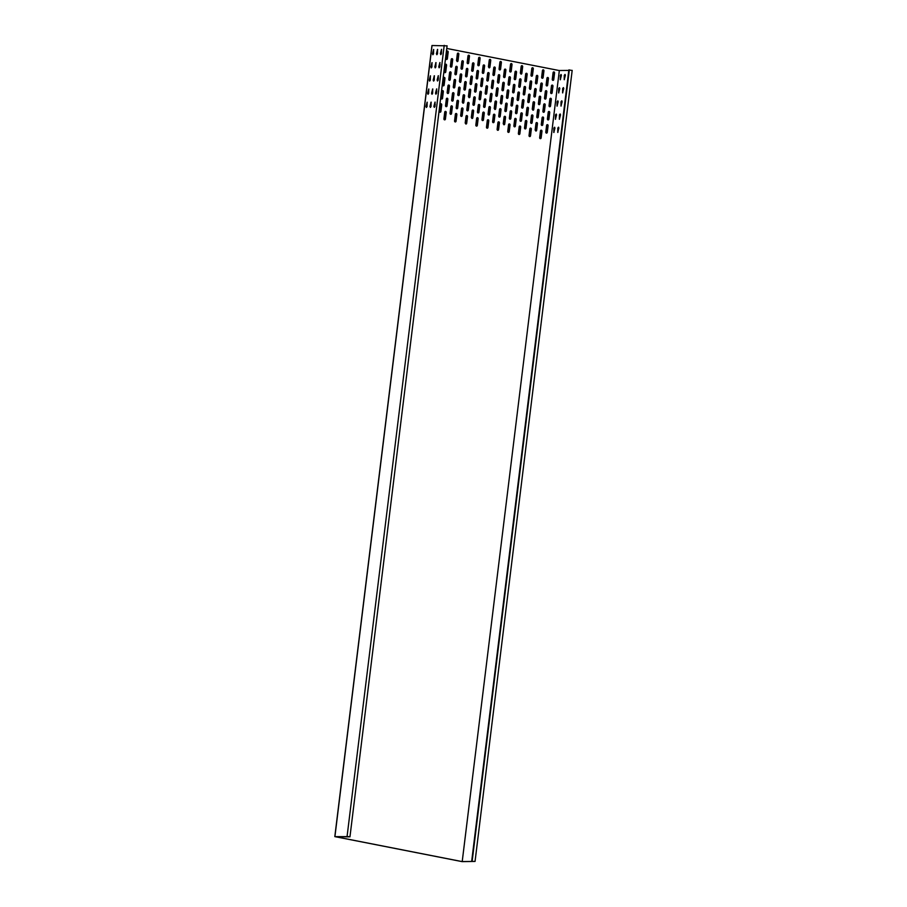 <?xml version="1.0" encoding="UTF-8"?>
<svg xmlns="http://www.w3.org/2000/svg" width="907" height="907" viewBox="0 0 907 907"><rect width="100%" height="100%" fill="white"/><g stroke="black" fill="none" stroke-linecap="round" stroke-linejoin="round"><path stroke-width="1.36" d="M444.555 119.849A0.93 0.748 89.2 0 0 445.416 119.066L446.221 112.479A0.93 0.748 89.2 0 0 444.736 112.185L443.92 118.772A0.93 0.748 89.2 0 0 444.555 119.849M444.6 119.849A0.93 0.748 89.2 0 0 445.258 119.066L446.063 112.479A0.93 0.748 89.2 0 0 445.382 111.402M446.176 106.663A0.93 0.748 89.2 0 0 447.026 105.881L447.843 99.294A0.93 0.748 89.2 0 0 446.346 98.999L445.541 105.586A0.93 0.748 89.2 0 0 446.176 106.663M446.221 106.663A0.93 0.748 89.2 0 0 446.879 105.881L447.684 99.294A0.93 0.748 89.2 0 0 447.004 98.217M447.797 93.478A0.93 0.748 89.2 0 0 448.648 92.695L449.464 86.108A0.93 0.748 89.2 0 0 447.967 85.814L447.162 92.401A0.93 0.748 89.2 0 0 447.797 93.478M447.843 93.478A0.93 0.748 89.2 0 0 448.489 92.695L449.305 86.108A0.93 0.748 89.2 0 0 448.625 85.031M449.407 80.292A0.93 0.748 89.2 0 0 450.269 79.51L451.074 72.923A0.93 0.748 89.2 0 0 449.589 72.628L448.784 79.226A0.93 0.748 89.2 0 0 449.407 80.292M449.464 80.304A0.93 0.748 89.2 0 0 450.11 79.521L450.915 72.923A0.93 0.748 89.2 0 0 450.246 71.846M451.028 67.107A0.93 0.748 89.2 0 0 451.89 66.336L452.695 59.737A0.93 0.748 89.2 0 0 451.21 59.443L450.394 66.041A0.93 0.748 89.2 0 0 451.028 67.107M451.074 67.118A0.93 0.748 89.2 0 0 451.731 66.336L452.536 59.737A0.93 0.748 89.2 0 0 451.856 58.66M455.189 121.935A0.93 0.748 89.2 0 0 456.051 121.153L456.856 114.565A0.93 0.748 89.2 0 0 455.371 114.271L454.566 120.869A0.93 0.748 89.2 0 0 455.189 121.935M455.235 121.946A0.93 0.748 89.2 0 0 455.892 121.164L456.697 114.565A0.93 0.748 89.2 0 0 456.028 113.488M456.811 108.749A0.93 0.748 89.2 0 0 457.672 107.967L458.477 101.38A0.93 0.748 89.2 0 0 456.992 101.085L456.176 107.684A0.93 0.748 89.2 0 0 456.811 108.749M456.856 108.761A0.93 0.748 89.2 0 0 457.513 107.978L458.318 101.38A0.93 0.748 89.2 0 0 457.638 100.303M458.432 95.564A0.93 0.748 89.2 0 0 459.293 94.793L460.098 88.194A0.93 0.748 89.2 0 0 458.613 87.9L457.797 94.498A0.93 0.748 89.2 0 0 458.432 95.564M458.477 95.575A0.93 0.748 89.2 0 0 459.135 94.793L459.94 88.194A0.93 0.748 89.2 0 0 459.259 87.117M460.053 82.378A0.93 0.748 89.2 0 0 460.903 81.607L461.72 75.009A0.93 0.748 89.2 0 0 460.223 74.714L459.418 81.313A0.93 0.748 89.2 0 0 460.745 81.607L461.561 75.009A0.93 0.748 89.2 0 0 460.881 73.943M461.663 69.193A0.93 0.748 89.2 0 0 462.525 68.422L463.33 61.823A0.93 0.748 89.2 0 0 461.844 61.54L461.039 68.127A0.93 0.748 89.2 0 0 461.663 69.193M461.72 69.204A0.93 0.748 89.2 0 0 462.366 68.422L463.182 61.835A0.93 0.748 89.2 0 0 462.502 60.758M465.835 124.021A0.93 0.748 89.2 0 0 466.686 123.25L467.502 116.652A0.93 0.748 89.2 0 0 466.005 116.357L465.2 122.955A0.93 0.748 89.2 0 0 466.527 123.25L467.343 116.652A0.93 0.748 89.2 0 0 466.663 115.574M467.445 110.835A0.93 0.748 89.2 0 0 468.307 110.064L469.112 103.466A0.93 0.748 89.2 0 0 467.627 103.183L466.822 109.77A0.93 0.748 89.2 0 0 467.445 110.835M467.502 110.847A0.93 0.748 89.2 0 0 468.148 110.064L468.964 103.477A0.93 0.748 89.2 0 0 468.284 102.4M469.066 97.65A0.93 0.748 89.2 0 0 469.928 96.879L470.733 90.281A0.93 0.748 89.2 0 0 469.248 89.997L468.431 96.584A0.93 0.748 89.2 0 0 469.769 96.879L470.574 90.292A0.93 0.748 89.2 0 0 469.894 89.215M470.688 84.476A0.93 0.748 89.2 0 0 471.549 83.693L472.354 77.106A0.93 0.748 89.2 0 0 470.869 76.812L470.053 83.399A0.93 0.748 89.2 0 0 470.688 84.476M470.733 84.476A0.93 0.748 89.2 0 0 471.391 83.693L472.196 77.106A0.93 0.748 89.2 0 0 471.515 76.029M472.309 71.29A0.93 0.748 89.2 0 0 473.159 70.508L473.976 63.921A0.93 0.748 89.2 0 0 472.479 63.626L471.674 70.213A0.93 0.748 89.2 0 0 472.309 71.29M472.354 71.29A0.93 0.748 89.2 0 0 473 70.508L473.817 63.921A0.93 0.748 89.2 0 0 473.137 62.844M476.47 126.107A0.93 0.748 89.2 0 0 477.331 125.336L478.136 118.749A0.93 0.748 89.2 0 0 476.651 118.454L475.835 125.041A0.93 0.748 89.2 0 0 476.47 126.107M476.515 126.118A0.93 0.748 89.2 0 0 477.173 125.336L477.978 118.749A0.93 0.748 89.2 0 0 477.297 117.672M478.091 112.933A0.93 0.748 89.2 0 0 478.941 112.151L479.758 105.563A0.93 0.748 89.2 0 0 478.261 105.269L477.456 111.856A0.93 0.748 89.2 0 0 478.091 112.933M478.136 112.933A0.93 0.748 89.2 0 0 478.783 112.151L479.599 105.563A0.93 0.748 89.2 0 0 478.919 104.486M479.701 99.747A0.93 0.748 89.2 0 0 480.563 98.965L481.379 92.378A0.93 0.748 89.2 0 0 479.882 92.083L479.077 98.67A0.93 0.748 89.2 0 0 479.701 99.747M479.758 99.747A0.93 0.748 89.2 0 0 480.404 98.965L481.22 92.378A0.93 0.748 89.2 0 0 480.54 91.301M481.322 86.562A0.93 0.748 89.2 0 0 482.184 85.78L482.989 79.192A0.93 0.748 89.2 0 0 481.504 78.898L480.699 85.485A0.93 0.748 89.2 0 0 481.322 86.562M481.368 86.562A0.93 0.748 89.2 0 0 482.025 85.78L482.83 79.192A0.93 0.748 89.2 0 0 482.161 78.115M482.943 73.376A0.93 0.748 89.2 0 0 483.805 72.594L484.61 66.007A0.93 0.748 89.2 0 0 483.125 65.712L482.309 72.311A0.93 0.748 89.2 0 0 482.943 73.376M482.989 73.388A0.93 0.748 89.2 0 0 483.646 72.605L484.451 66.007A0.93 0.748 89.2 0 0 483.771 64.93M487.104 128.204A0.93 0.748 89.2 0 0 487.966 127.422L488.771 120.835A0.93 0.748 89.2 0 0 487.286 120.54L486.481 127.127A0.93 0.748 89.2 0 0 487.104 128.204M487.15 128.204A0.93 0.748 89.2 0 0 487.807 127.422L488.612 120.835A0.93 0.748 89.2 0 0 487.932 119.758M488.726 115.019A0.93 0.748 89.2 0 0 489.587 114.237L490.392 107.65A0.93 0.748 89.2 0 0 488.907 107.355L488.091 113.953A0.93 0.748 89.2 0 0 488.726 115.019M488.771 115.03A0.93 0.748 89.2 0 0 489.429 114.248L490.233 107.65A0.93 0.748 89.2 0 0 489.553 106.573M490.347 101.833A0.93 0.748 89.2 0 0 491.197 101.051L492.013 94.464A0.93 0.748 89.2 0 0 490.517 94.169L489.712 100.768A0.93 0.748 89.2 0 0 490.347 101.833M490.392 101.845A0.93 0.748 89.2 0 0 491.05 101.062L491.855 94.464A0.93 0.748 89.2 0 0 491.175 93.387M491.968 88.648A0.93 0.748 89.2 0 0 492.818 87.877L493.635 81.279A0.93 0.748 89.2 0 0 492.138 80.984L491.333 87.582A0.93 0.748 89.2 0 0 492.66 87.877L493.476 81.279A0.93 0.748 89.2 0 0 492.796 80.201M493.578 75.462A0.93 0.748 89.2 0 0 494.44 74.691L495.245 68.093A0.93 0.748 89.2 0 0 493.759 67.798L492.955 74.397A0.93 0.748 89.2 0 0 493.578 75.462M493.635 75.474A0.93 0.748 89.2 0 0 494.281 74.691L495.086 68.093A0.93 0.748 89.2 0 0 494.417 67.027M497.75 130.291A0.93 0.748 89.2 0 0 498.601 129.52L499.417 122.921A0.93 0.748 89.2 0 0 497.92 122.626L497.115 129.225A0.93 0.748 89.2 0 0 497.75 130.291M497.796 130.302A0.93 0.748 89.2 0 0 498.442 129.52L499.258 122.921A0.93 0.748 89.2 0 0 498.578 121.844M499.36 117.105A0.93 0.748 89.2 0 0 500.222 116.334L501.027 109.736A0.93 0.748 89.2 0 0 499.542 109.441L498.737 116.039A0.93 0.748 89.2 0 0 499.36 117.105M499.417 117.116A0.93 0.748 89.2 0 0 500.063 116.334L500.868 109.736A0.93 0.748 89.2 0 0 500.199 108.659M500.981 103.92A0.93 0.748 89.2 0 0 501.843 103.149L502.648 96.55A0.93 0.748 89.2 0 0 501.163 96.267L500.347 102.854A0.93 0.748 89.2 0 0 501.684 103.149L502.489 96.561A0.93 0.748 89.2 0 0 501.809 95.484M502.603 90.734A0.93 0.748 89.2 0 0 503.464 89.963L504.269 83.365A0.93 0.748 89.2 0 0 502.784 83.081L501.968 89.668A0.93 0.748 89.2 0 0 502.603 90.734M502.648 90.745A0.93 0.748 89.2 0 0 503.306 89.963L504.111 83.376A0.93 0.748 89.2 0 0 503.43 82.299M504.224 77.56A0.93 0.748 89.2 0 0 505.074 76.778L505.891 70.19A0.93 0.748 89.2 0 0 504.394 69.896L503.589 76.483A0.93 0.748 89.2 0 0 504.224 77.56M504.269 77.56A0.93 0.748 89.2 0 0 504.916 76.778L505.732 70.19A0.93 0.748 89.2 0 0 505.052 69.113M508.385 132.377A0.93 0.748 89.2 0 0 509.246 131.606L510.051 125.007A0.93 0.748 89.2 0 0 508.566 124.724L507.75 131.311A0.93 0.748 89.2 0 0 508.385 132.377M508.43 132.388A0.93 0.748 89.2 0 0 509.088 131.606L509.893 125.019A0.93 0.748 89.2 0 0 509.212 123.942M510.006 119.191A0.93 0.748 89.2 0 0 510.856 118.42L511.673 111.833A0.93 0.748 89.2 0 0 510.176 111.538L509.371 118.125A0.93 0.748 89.2 0 0 510.006 119.191M510.051 119.202A0.93 0.748 89.2 0 0 510.698 118.42L511.514 111.833A0.93 0.748 89.2 0 0 510.834 110.756M511.616 106.017A0.93 0.748 89.2 0 0 512.478 105.235L513.283 98.648A0.93 0.748 89.2 0 0 511.797 98.353L510.992 104.94A0.93 0.748 89.2 0 0 511.616 106.017M511.673 106.017A0.93 0.748 89.2 0 0 512.319 105.235L513.135 98.648A0.93 0.748 89.2 0 0 512.455 97.571M513.237 92.831A0.93 0.748 89.2 0 0 514.099 92.049L514.904 85.462A0.93 0.748 89.2 0 0 513.419 85.167L512.614 91.754A0.93 0.748 89.2 0 0 513.237 92.831M513.283 92.831A0.93 0.748 89.2 0 0 513.94 92.049L514.745 85.462A0.93 0.748 89.2 0 0 514.065 84.385M514.859 79.646A0.93 0.748 89.2 0 0 515.72 78.864L516.525 72.277A0.93 0.748 89.2 0 0 515.04 71.982L514.224 78.58A0.93 0.748 89.2 0 0 514.859 79.646M514.904 79.646A0.93 0.748 89.2 0 0 515.561 78.875L516.366 72.277A0.93 0.748 89.2 0 0 515.686 71.2M519.019 134.474A0.93 0.748 89.2 0 0 519.881 133.692L520.686 127.105A0.93 0.748 89.2 0 0 519.201 126.81L518.385 133.397A0.93 0.748 89.2 0 0 519.019 134.474M519.065 134.474A0.93 0.748 89.2 0 0 519.722 133.692L520.527 127.105A0.93 0.748 89.2 0 0 519.847 126.028M520.641 121.289A0.93 0.748 89.2 0 0 521.502 120.506L522.307 113.919A0.93 0.748 89.2 0 0 520.822 113.624L520.006 120.212A0.93 0.748 89.2 0 0 520.641 121.289M520.686 121.289A0.93 0.748 89.2 0 0 521.344 120.506L522.149 113.919A0.93 0.748 89.2 0 0 521.468 112.842M522.262 108.103A0.93 0.748 89.2 0 0 523.112 107.321L523.929 100.734A0.93 0.748 89.2 0 0 522.432 100.439L521.627 107.037A0.93 0.748 89.2 0 0 522.262 108.103M522.307 108.114A0.93 0.748 89.2 0 0 522.954 107.332L523.77 100.734A0.93 0.748 89.2 0 0 523.09 99.657M523.883 94.918A0.93 0.748 89.2 0 0 524.734 94.135L525.55 87.548A0.93 0.748 89.2 0 0 524.053 87.253L523.248 93.852A0.93 0.748 89.2 0 0 523.883 94.918M523.929 94.929A0.93 0.748 89.2 0 0 524.575 94.147L525.391 87.548A0.93 0.748 89.2 0 0 524.711 86.471M525.493 81.732A0.93 0.748 89.2 0 0 526.355 80.961L527.16 74.363A0.93 0.748 89.2 0 0 525.675 74.068L524.87 80.666A0.93 0.748 89.2 0 0 525.493 81.732M525.538 81.743A0.93 0.748 89.2 0 0 526.196 80.961L527.001 74.363A0.93 0.748 89.2 0 0 526.332 73.286M529.654 136.56A0.93 0.748 89.2 0 0 530.516 135.778L531.332 129.191A0.93 0.748 89.2 0 0 529.835 128.896L529.03 135.494A0.93 0.748 89.2 0 0 529.654 136.56M529.711 136.572A0.93 0.748 89.2 0 0 530.357 135.789L531.173 129.191A0.93 0.748 89.2 0 0 530.493 128.114M531.275 123.375A0.93 0.748 89.2 0 0 532.137 122.604L532.942 116.005A0.93 0.748 89.2 0 0 531.457 115.711L530.652 122.309A0.93 0.748 89.2 0 0 531.275 123.375M531.321 123.386A0.93 0.748 89.2 0 0 531.978 122.604L532.783 116.005A0.93 0.748 89.2 0 0 532.114 114.928M532.897 110.189A0.93 0.748 89.2 0 0 533.758 109.418L534.563 102.82A0.93 0.748 89.2 0 0 533.078 102.525L532.262 109.123A0.93 0.748 89.2 0 0 533.599 109.418L534.404 102.82A0.93 0.748 89.2 0 0 533.724 101.743M534.518 97.004A0.93 0.748 89.2 0 0 535.368 96.233L536.184 89.634A0.93 0.748 89.2 0 0 534.699 89.351L533.883 95.938A0.93 0.748 89.2 0 0 534.518 97.004M534.563 97.015A0.93 0.748 89.2 0 0 535.221 96.233L536.026 89.646A0.93 0.748 89.2 0 0 535.345 88.569M536.139 83.818A0.93 0.748 89.2 0 0 536.989 83.047L537.806 76.449A0.93 0.748 89.2 0 0 536.309 76.165L535.504 82.752A0.93 0.748 89.2 0 0 536.139 83.818M536.184 83.829A0.93 0.748 89.2 0 0 536.831 83.047L537.647 76.46A0.93 0.748 89.2 0 0 536.967 75.383M540.3 138.646A0.93 0.748 89.2 0 0 541.15 137.875L541.967 131.277A0.93 0.748 89.2 0 0 540.47 130.982L539.665 137.581A0.93 0.748 89.2 0 0 540.3 138.646M540.345 138.658A0.93 0.748 89.2 0 0 541.003 137.875L541.808 131.277A0.93 0.748 89.2 0 0 541.128 130.211M541.921 125.461A0.93 0.748 89.2 0 0 542.771 124.69L543.588 118.091A0.93 0.748 89.2 0 0 542.091 117.808L541.286 124.395A0.93 0.748 89.2 0 0 541.921 125.461M541.967 125.472A0.93 0.748 89.2 0 0 542.613 124.69L543.429 118.103A0.93 0.748 89.2 0 0 542.749 117.026M543.531 112.275A0.93 0.748 89.2 0 0 544.393 111.504L545.198 104.917A0.93 0.748 89.2 0 0 543.712 104.622L542.908 111.21A0.93 0.748 89.2 0 0 543.531 112.275M543.588 112.287A0.93 0.748 89.2 0 0 544.234 111.504L545.039 104.917A0.93 0.748 89.2 0 0 544.37 103.84M545.152 99.101A0.93 0.748 89.2 0 0 546.014 98.319L546.819 91.732A0.93 0.748 89.2 0 0 545.334 91.437L544.517 98.024A0.93 0.748 89.2 0 0 545.152 99.101M545.198 99.101A0.93 0.748 89.2 0 0 545.855 98.319L546.66 91.732A0.93 0.748 89.2 0 0 545.98 90.655M546.774 85.916A0.93 0.748 89.2 0 0 547.635 85.133L548.44 78.546A0.93 0.748 89.2 0 0 546.955 78.251L546.139 84.839A0.93 0.748 89.2 0 0 546.774 85.916M546.819 85.916A0.93 0.748 89.2 0 0 547.477 85.133L548.282 78.546A0.93 0.748 89.2 0 0 547.601 77.469M546.422 133.102A0.93 0.748 89.2 0 0 547.284 132.32L548.089 125.733A0.93 0.748 89.2 0 0 546.604 125.438L545.799 132.037A0.93 0.748 89.2 0 0 546.422 133.102M546.479 133.114A0.93 0.748 89.2 0 0 547.125 132.331L547.93 125.733A0.93 0.748 89.2 0 0 547.261 124.656M548.043 119.917A0.93 0.748 89.2 0 0 548.905 119.146L549.71 112.547A0.93 0.748 89.2 0 0 548.225 112.253L547.409 118.851A0.93 0.748 89.2 0 0 548.043 119.917M548.089 119.928A0.93 0.748 89.2 0 0 548.746 119.146L549.551 112.547A0.93 0.748 89.2 0 0 548.871 111.47M549.665 106.731A0.93 0.748 89.2 0 0 550.526 105.96L551.331 99.362A0.93 0.748 89.2 0 0 549.846 99.067L549.03 105.666A0.93 0.748 89.2 0 0 549.665 106.731M549.71 106.743A0.93 0.748 89.2 0 0 550.368 105.96L551.173 99.362A0.93 0.748 89.2 0 0 550.492 98.285M551.286 93.546A0.93 0.748 89.2 0 0 552.136 92.775L552.953 86.176A0.93 0.748 89.2 0 0 551.456 85.893L550.651 92.48A0.93 0.748 89.2 0 0 551.286 93.546M551.331 93.557A0.93 0.748 89.2 0 0 551.978 92.775L552.794 86.188A0.93 0.748 89.2 0 0 552.114 85.111M552.896 80.36A0.93 0.748 89.2 0 0 553.758 79.589L554.574 72.991A0.93 0.748 89.2 0 0 553.077 72.707L552.272 79.294A0.93 0.748 89.2 0 0 552.896 80.36M552.953 80.372A0.93 0.748 89.2 0 0 553.599 79.589L554.415 73.002A0.93 0.748 89.2 0 0 553.735 71.925M535.788 131.016A0.93 0.748 89.2 0 0 536.649 130.234L537.454 123.647A0.93 0.748 89.2 0 0 535.969 123.352L535.153 129.939A0.93 0.748 89.2 0 0 536.49 130.234L537.295 123.647A0.93 0.748 89.2 0 0 536.615 122.57M537.409 117.831A0.93 0.748 89.2 0 0 538.259 117.048L539.075 110.461A0.93 0.748 89.2 0 0 537.59 110.166L536.774 116.754A0.93 0.748 89.2 0 0 537.409 117.831M537.454 117.831A0.93 0.748 89.2 0 0 538.112 117.048L538.917 110.461A0.93 0.748 89.2 0 0 538.236 109.384M539.03 104.645A0.93 0.748 89.2 0 0 539.88 103.863L540.697 97.276A0.93 0.748 89.2 0 0 539.2 96.981L538.395 103.579A0.93 0.748 89.2 0 0 539.03 104.645M539.075 104.656A0.93 0.748 89.2 0 0 539.722 103.874L540.538 97.276A0.93 0.748 89.2 0 0 539.858 96.199M540.64 91.46A0.93 0.748 89.2 0 0 541.502 90.677L542.307 84.09A0.93 0.748 89.2 0 0 540.821 83.795L540.016 90.394A0.93 0.748 89.2 0 0 540.64 91.46M540.697 91.471A0.93 0.748 89.2 0 0 541.343 90.689L542.148 84.09A0.93 0.748 89.2 0 0 541.479 83.013M542.261 78.274A0.93 0.748 89.2 0 0 543.123 77.503L543.928 70.905A0.93 0.748 89.2 0 0 542.443 70.61L541.626 77.208A0.93 0.748 89.2 0 0 542.261 78.274M542.307 78.285A0.93 0.748 89.2 0 0 542.964 77.503L543.769 70.905A0.93 0.748 89.2 0 0 543.089 69.828M525.153 128.919A0.93 0.748 89.2 0 0 526.003 128.148L526.82 121.549A0.93 0.748 89.2 0 0 525.323 121.266L524.518 127.853A0.93 0.748 89.2 0 0 525.153 128.919M525.198 128.93A0.93 0.748 89.2 0 0 525.845 128.148L526.661 121.561A0.93 0.748 89.2 0 0 525.981 120.484M526.763 115.733A0.93 0.748 89.2 0 0 527.625 114.962L528.441 108.375A0.93 0.748 89.2 0 0 526.944 108.08L526.139 114.667A0.93 0.748 89.2 0 0 526.763 115.733M526.82 115.745A0.93 0.748 89.2 0 0 527.466 114.962L528.282 108.375A0.93 0.748 89.2 0 0 527.602 107.298M528.384 102.559A0.93 0.748 89.2 0 0 529.246 101.777L530.051 95.19A0.93 0.748 89.2 0 0 528.566 94.895L527.761 101.482A0.93 0.748 89.2 0 0 528.384 102.559M528.43 102.559A0.93 0.748 89.2 0 0 529.087 101.777L529.892 95.19A0.93 0.748 89.2 0 0 529.223 94.113M530.005 89.374A0.93 0.748 89.2 0 0 530.867 88.591L531.672 82.004A0.93 0.748 89.2 0 0 530.187 81.709L529.371 88.296A0.93 0.748 89.2 0 0 530.708 88.591L531.513 82.004A0.93 0.748 89.2 0 0 530.833 80.927M531.627 76.188A0.93 0.748 89.2 0 0 532.488 75.406L533.293 68.819A0.93 0.748 89.2 0 0 531.808 68.524L530.992 75.122A0.93 0.748 89.2 0 0 531.627 76.188M531.672 76.188A0.93 0.748 89.2 0 0 532.33 75.417L533.135 68.819A0.93 0.748 89.2 0 0 532.454 67.742M514.507 126.833A0.93 0.748 89.2 0 0 515.369 126.062L516.174 119.463A0.93 0.748 89.2 0 0 514.688 119.168L513.884 125.767A0.93 0.748 89.2 0 0 514.507 126.833M514.564 126.844A0.93 0.748 89.2 0 0 515.21 126.062L516.026 119.463A0.93 0.748 89.2 0 0 515.346 118.386M516.128 113.647A0.93 0.748 89.2 0 0 516.99 112.876L517.795 106.278A0.93 0.748 89.2 0 0 516.31 105.983L515.493 112.581A0.93 0.748 89.2 0 0 516.128 113.647M516.174 113.658A0.93 0.748 89.2 0 0 516.831 112.876L517.636 106.278A0.93 0.748 89.2 0 0 516.956 105.201M517.75 100.462A0.93 0.748 89.2 0 0 518.611 99.691L519.416 93.092A0.93 0.748 89.2 0 0 517.931 92.809L517.115 99.396A0.93 0.748 89.2 0 0 517.75 100.462M517.795 100.473A0.93 0.748 89.2 0 0 518.453 99.691L519.258 93.104A0.93 0.748 89.2 0 0 518.577 92.026M519.371 87.276A0.93 0.748 89.2 0 0 520.221 86.505L521.037 79.907A0.93 0.748 89.2 0 0 519.541 79.623L518.736 86.21A0.93 0.748 89.2 0 0 519.371 87.276M519.416 87.287A0.93 0.748 89.2 0 0 520.062 86.505L520.879 79.918A0.93 0.748 89.2 0 0 520.199 78.841M520.992 74.102A0.93 0.748 89.2 0 0 521.842 73.32L522.659 66.733A0.93 0.748 89.2 0 0 521.162 66.438L520.357 73.025A0.93 0.748 89.2 0 0 521.684 73.32L522.5 66.733A0.93 0.748 89.2 0 0 521.82 65.655M503.873 124.747A0.93 0.748 89.2 0 0 504.734 123.964L505.539 117.377A0.93 0.748 89.2 0 0 504.054 117.082L503.238 123.669A0.93 0.748 89.2 0 0 504.575 123.964L505.38 117.377A0.93 0.748 89.2 0 0 504.7 116.3M505.494 111.561A0.93 0.748 89.2 0 0 506.355 110.779L507.16 104.192A0.93 0.748 89.2 0 0 505.675 103.897L504.859 110.495A0.93 0.748 89.2 0 0 505.494 111.561M505.539 111.572A0.93 0.748 89.2 0 0 506.197 110.79L507.002 104.192A0.93 0.748 89.2 0 0 506.321 103.115M507.115 98.375A0.93 0.748 89.2 0 0 507.965 97.593L508.782 91.006A0.93 0.748 89.2 0 0 507.285 90.711L506.48 97.31A0.93 0.748 89.2 0 0 507.115 98.375M507.16 98.387A0.93 0.748 89.2 0 0 507.807 97.605L508.623 91.006A0.93 0.748 89.2 0 0 507.943 89.929M508.725 85.19A0.93 0.748 89.2 0 0 509.587 84.419L510.403 77.821A0.93 0.748 89.2 0 0 508.906 77.526L508.101 84.124A0.93 0.748 89.2 0 0 508.725 85.19M508.782 85.201A0.93 0.748 89.2 0 0 509.428 84.419L510.244 77.821A0.93 0.748 89.2 0 0 509.564 76.744M510.346 72.004A0.93 0.748 89.2 0 0 511.208 71.234L512.013 64.635A0.93 0.748 89.2 0 0 510.528 64.34L509.723 70.939A0.93 0.748 89.2 0 0 510.346 72.004M510.392 72.016A0.93 0.748 89.2 0 0 511.049 71.234L511.854 64.635A0.93 0.748 89.2 0 0 511.174 63.569M493.238 122.649A0.93 0.748 89.2 0 0 494.088 121.878L494.905 115.291A0.93 0.748 89.2 0 0 493.408 114.996L492.603 121.583A0.93 0.748 89.2 0 0 493.238 122.649M493.283 122.66A0.93 0.748 89.2 0 0 493.941 121.878L494.746 115.291A0.93 0.748 89.2 0 0 494.066 114.214M494.859 109.475A0.93 0.748 89.2 0 0 495.71 108.693L496.526 102.106A0.93 0.748 89.2 0 0 495.029 101.811L494.224 108.398A0.93 0.748 89.2 0 0 495.551 108.693L496.367 102.106A0.93 0.748 89.2 0 0 495.687 101.028M496.469 96.289A0.93 0.748 89.2 0 0 497.331 95.507L498.136 88.92A0.93 0.748 89.2 0 0 496.651 88.625L495.846 95.212A0.93 0.748 89.2 0 0 496.469 96.289M496.526 96.289A0.93 0.748 89.2 0 0 497.172 95.507L497.977 88.92A0.93 0.748 89.2 0 0 497.308 87.843M498.09 83.104A0.93 0.748 89.2 0 0 498.952 82.322L499.757 75.734A0.93 0.748 89.2 0 0 498.272 75.44L497.455 82.027A0.93 0.748 89.2 0 0 498.793 82.322L499.598 75.734A0.93 0.748 89.2 0 0 498.918 74.657M499.712 69.918A0.93 0.748 89.2 0 0 500.573 69.136L501.378 62.549A0.93 0.748 89.2 0 0 499.893 62.254L499.077 68.853A0.93 0.748 89.2 0 0 499.712 69.918M499.757 69.93A0.93 0.748 89.2 0 0 500.415 69.147L501.22 62.549A0.93 0.748 89.2 0 0 500.539 61.472M482.592 120.563A0.93 0.748 89.2 0 0 483.454 119.792L484.27 113.194A0.93 0.748 89.2 0 0 482.773 112.899L481.968 119.497A0.93 0.748 89.2 0 0 482.592 120.563M482.649 120.574A0.93 0.748 89.2 0 0 483.295 119.792L484.111 113.194A0.93 0.748 89.2 0 0 483.431 112.117M484.213 107.377A0.93 0.748 89.2 0 0 485.075 106.607L485.88 100.008A0.93 0.748 89.2 0 0 484.395 99.725L483.59 106.312A0.93 0.748 89.2 0 0 484.213 107.377M484.259 107.389A0.93 0.748 89.2 0 0 484.916 106.607L485.721 100.019A0.93 0.748 89.2 0 0 485.052 98.942M485.835 94.192A0.93 0.748 89.2 0 0 486.696 93.421L487.501 86.823A0.93 0.748 89.2 0 0 486.016 86.539L485.2 93.126A0.93 0.748 89.2 0 0 485.835 94.192M485.88 94.203A0.93 0.748 89.2 0 0 486.537 93.421L487.342 86.834A0.93 0.748 89.2 0 0 486.662 85.757M487.456 81.018A0.93 0.748 89.2 0 0 488.306 80.235L489.122 73.648A0.93 0.748 89.2 0 0 487.637 73.354L486.821 79.941A0.93 0.748 89.2 0 0 487.456 81.018M487.501 81.018A0.93 0.748 89.2 0 0 488.159 80.235L488.964 73.648A0.93 0.748 89.2 0 0 488.283 72.571M489.077 67.832A0.93 0.748 89.2 0 0 489.927 67.05L490.744 60.463A0.93 0.748 89.2 0 0 489.247 60.168L488.442 66.755A0.93 0.748 89.2 0 0 489.769 67.05L490.585 60.463A0.93 0.748 89.2 0 0 489.905 59.386M471.957 118.477A0.93 0.748 89.2 0 0 472.819 117.695L473.624 111.108A0.93 0.748 89.2 0 0 472.139 110.813L471.323 117.411A0.93 0.748 89.2 0 0 472.66 117.706L473.465 111.108A0.93 0.748 89.2 0 0 472.785 110.03M473.579 105.291A0.93 0.748 89.2 0 0 474.44 104.509L475.245 97.922A0.93 0.748 89.2 0 0 473.76 97.627L472.944 104.226A0.93 0.748 89.2 0 0 473.579 105.291M473.624 105.303A0.93 0.748 89.2 0 0 474.282 104.52L475.087 97.922A0.93 0.748 89.2 0 0 474.406 96.845M475.2 92.106A0.93 0.748 89.2 0 0 476.05 91.335L476.867 84.736A0.93 0.748 89.2 0 0 475.37 84.442L474.565 91.04A0.93 0.748 89.2 0 0 475.2 92.106M475.245 92.117A0.93 0.748 89.2 0 0 475.892 91.335L476.708 84.736A0.93 0.748 89.2 0 0 476.028 83.659M476.821 78.92A0.93 0.748 89.2 0 0 477.672 78.149L478.488 71.551A0.93 0.748 89.2 0 0 476.991 71.256L476.186 77.855A0.93 0.748 89.2 0 0 476.821 78.92M476.867 78.932A0.93 0.748 89.2 0 0 477.513 78.149L478.329 71.551A0.93 0.748 89.2 0 0 477.649 70.485M478.431 65.735A0.93 0.748 89.2 0 0 479.293 64.964L480.098 58.365A0.93 0.748 89.2 0 0 478.613 58.082L477.808 64.669A0.93 0.748 89.2 0 0 478.431 65.735M478.477 65.746A0.93 0.748 89.2 0 0 479.134 64.964L479.939 58.377A0.93 0.748 89.2 0 0 479.27 57.3M461.323 116.391A0.93 0.748 89.2 0 0 462.185 115.608L462.989 109.021A0.93 0.748 89.2 0 0 461.504 108.727L460.688 115.314A0.93 0.748 89.2 0 0 461.323 116.391M461.368 116.391A0.93 0.748 89.2 0 0 462.026 115.608L462.831 109.021A0.93 0.748 89.2 0 0 462.151 107.944M462.944 103.205A0.93 0.748 89.2 0 0 463.794 102.423L464.611 95.836A0.93 0.748 89.2 0 0 463.114 95.541L462.309 102.128A0.93 0.748 89.2 0 0 463.636 102.423L464.452 95.836A0.93 0.748 89.2 0 0 463.772 94.759M464.554 90.02A0.93 0.748 89.2 0 0 465.416 89.237L466.221 82.65A0.93 0.748 89.2 0 0 464.735 82.356L463.93 88.943A0.93 0.748 89.2 0 0 464.554 90.02M464.611 90.02A0.93 0.748 89.2 0 0 465.257 89.237L466.073 82.65A0.93 0.748 89.2 0 0 465.393 81.573M466.175 76.834A0.93 0.748 89.2 0 0 467.037 76.052L467.842 69.465A0.93 0.748 89.2 0 0 466.357 69.17L465.552 75.769A0.93 0.748 89.2 0 0 466.175 76.834M466.221 76.846A0.93 0.748 89.2 0 0 466.878 76.063L467.683 69.465A0.93 0.748 89.2 0 0 467.003 68.388M467.797 63.649A0.93 0.748 89.2 0 0 468.658 62.878L469.463 56.279A0.93 0.748 89.2 0 0 467.978 55.985L467.162 62.583A0.93 0.748 89.2 0 0 467.797 63.649M467.842 63.66A0.93 0.748 89.2 0 0 468.5 62.878L469.304 56.279A0.93 0.748 89.2 0 0 468.624 55.202M450.688 114.293A0.93 0.748 89.2 0 0 451.539 113.522L452.355 106.924A0.93 0.748 89.2 0 0 450.858 106.641L450.053 113.228A0.93 0.748 89.2 0 0 450.688 114.293M450.734 114.305A0.93 0.748 89.2 0 0 451.38 113.522L452.196 106.935A0.93 0.748 89.2 0 0 451.516 105.858M452.298 101.108A0.93 0.748 89.2 0 0 453.16 100.337L453.965 93.738A0.93 0.748 89.2 0 0 452.48 93.455L451.675 100.042A0.93 0.748 89.2 0 0 452.298 101.108M452.355 101.119A0.93 0.748 89.2 0 0 453.001 100.337L453.806 93.75A0.93 0.748 89.2 0 0 453.137 92.673M453.919 87.922A0.93 0.748 89.2 0 0 454.781 87.151L455.586 80.564A0.93 0.748 89.2 0 0 454.101 80.269L453.285 86.857A0.93 0.748 89.2 0 0 453.919 87.922M453.965 87.934A0.93 0.748 89.2 0 0 454.622 87.151L455.427 80.564A0.93 0.748 89.2 0 0 454.747 79.487M455.541 74.748A0.93 0.748 89.2 0 0 456.402 73.966L457.207 67.379A0.93 0.748 89.2 0 0 455.722 67.084L454.906 73.671A0.93 0.748 89.2 0 0 455.541 74.748M455.586 74.748A0.93 0.748 89.2 0 0 456.244 73.966L457.049 67.379A0.93 0.748 89.2 0 0 456.368 66.302M457.162 61.563A0.93 0.748 89.2 0 0 458.012 60.78L458.829 54.193A0.93 0.748 89.2 0 0 457.332 53.898L456.527 60.486A0.93 0.748 89.2 0 0 457.854 60.78L458.67 54.193A0.93 0.748 89.2 0 0 457.99 53.116M440.042 112.207A0.93 0.748 89.2 0 0 440.904 111.425L441.709 104.838A0.93 0.748 89.2 0 0 440.224 104.543L439.419 111.142A0.93 0.748 89.2 0 0 440.042 112.207M440.088 112.219A0.93 0.748 89.2 0 0 440.745 111.436L441.55 104.838A0.93 0.748 89.2 0 0 440.87 103.761M441.664 99.022A0.93 0.748 89.2 0 0 442.525 98.251L443.33 91.652A0.93 0.748 89.2 0 0 441.845 91.358L441.029 97.956A0.93 0.748 89.2 0 0 441.664 99.022M441.709 99.033A0.93 0.748 89.2 0 0 442.367 98.251L443.172 91.652A0.93 0.748 89.2 0 0 442.491 90.575M443.285 85.836A0.93 0.748 89.2 0 0 444.135 85.065L444.952 78.467A0.93 0.748 89.2 0 0 443.455 78.172L442.65 84.77A0.93 0.748 89.2 0 0 443.285 85.836M443.33 85.848A0.93 0.748 89.2 0 0 443.988 85.065L444.793 78.467A0.93 0.748 89.2 0 0 444.113 77.39M444.906 72.651A0.93 0.748 89.2 0 0 445.756 71.88L446.573 65.281A0.93 0.748 89.2 0 0 445.076 64.998L444.271 71.585A0.93 0.748 89.2 0 0 444.906 72.651M444.952 72.662A0.93 0.748 89.2 0 0 445.598 71.88L446.414 65.293A0.93 0.748 89.2 0 0 445.734 64.216M446.516 59.465A0.93 0.748 89.2 0 0 447.378 58.694L448.183 52.096A0.93 0.748 89.2 0 0 446.697 51.812L445.893 58.399A0.93 0.748 89.2 0 0 446.516 59.465M446.573 59.477A0.93 0.748 89.2 0 0 447.219 58.694L448.024 52.107A0.93 0.748 89.2 0 0 447.355 51.03M568.78 70.417L559.12 70.519L446.754 48.445M348.957 836.866L335.182 836.662L462.207 861.616L475.053 861.423L461.833 861.571L335.023 836.662L348.98 836.617M435.201 67.81L435.768 63.195A0.93 0.748 89.2 0 0 435.745 62.787M436.823 54.624L437.389 50.01A0.93 0.748 89.2 0 0 437.367 49.602M433.591 80.995L434.158 76.381A0.93 0.748 89.2 0 0 434.136 75.973M431.97 94.181L432.537 89.566A0.93 0.748 89.2 0 0 432.514 89.158M430.349 107.355L430.916 102.752A0.93 0.748 89.2 0 0 430.893 102.344M435.36 67.821L435.927 63.195A0.93 0.748 89.2 0 0 435.882 62.685M436.981 54.635L437.548 50.01A0.93 0.748 89.2 0 0 437.491 49.5M559.336 70.553L462.207 861.616M433.739 81.006L434.317 76.381A0.93 0.748 89.2 0 0 434.26 75.871M432.129 94.192L432.696 89.566A0.93 0.748 89.2 0 0 432.639 89.056M430.508 107.377L431.074 102.752A0.93 0.748 89.2 0 0 431.018 102.242M439.929 62.583L439.759 63.944A0.93 0.748 89.2 0 0 440.088 64.862M438.308 75.769L438.138 77.129A0.93 0.748 89.2 0 0 438.466 78.047M436.686 88.954L436.528 90.315A0.93 0.748 89.2 0 0 436.845 91.233M435.077 102.128L434.907 103.5A0.93 0.748 89.2 0 0 435.224 104.418M334.921 836.571L432.038 45.588M434.362 107.343L435.133 102.117M433.875 106.436L435.031 102.083L434.986 106.414L434.249 107.343L434.09 106.47M435.972 94.158L436.755 88.931M435.496 93.251L436.652 88.897L436.596 93.228L435.87 94.158L435.711 93.296M437.593 80.972L438.364 75.746M437.117 80.065L438.262 75.712L438.217 80.054L437.491 80.972L437.321 80.111M439.215 67.787L439.986 62.572M438.727 66.88L439.884 62.526L439.838 66.869L439.101 67.787L438.943 66.925M440.836 54.613L441.607 49.386M440.349 53.694L441.505 49.341L441.46 53.683L440.723 54.601L440.564 53.74M430.406 107.4L431.188 102.174M429.929 106.493L431.074 102.14L431.029 106.47L430.303 107.4L430.133 106.527M432.027 94.215L432.798 88.988M431.539 93.308L432.696 88.954L432.65 93.285L431.913 94.215L431.755 93.342M433.648 81.029L434.419 75.803M433.161 80.122L434.317 75.769L434.272 80.111L433.535 81.029L433.376 80.167M435.269 67.844L436.04 62.628M434.782 66.937L435.938 62.583L435.893 66.925L435.156 67.844L434.997 66.982M436.879 54.669L437.662 49.443M436.403 53.751L437.559 49.397L437.503 53.74L436.777 54.658L436.618 53.796M426.46 107.457L427.231 102.23M425.973 106.55L427.129 102.196L427.084 106.527L426.347 107.457L426.188 106.584M428.081 94.271L428.852 89.045M427.594 93.364L428.75 89.011L428.705 93.342L427.968 94.271L427.809 93.398M429.691 81.086L430.474 75.859M429.215 80.179L430.372 75.825L430.315 80.156L429.589 81.086L429.43 80.224M432.934 54.715L433.705 49.5M432.446 53.808L433.603 49.454L433.557 53.796L432.82 54.715L432.662 53.853M431.313 67.9L432.083 62.674M430.836 66.993L431.981 62.64L431.936 66.982L431.199 67.9L431.04 67.039M432.049 45.52L446.811 45.849M561.422 75.394L560.265 79.748L560.311 75.417L561.048 74.487L561.422 75.394M560.379 79.748L561.15 74.521M565.367 75.338L564.222 79.691L564.267 75.36L565.004 74.431L565.367 75.338M564.324 79.691L565.106 74.476M559.8 88.58L558.644 92.933L558.701 88.591L559.426 87.673L559.8 88.58M558.757 92.933L559.528 87.707M563.757 88.523L562.601 92.877L562.646 88.546L563.383 87.616L563.757 88.523M562.714 92.877L563.485 87.65M558.179 101.765L557.034 106.119L557.079 101.777L557.816 100.858L558.179 101.765M557.136 106.119L557.918 100.892M562.136 101.709L560.98 106.062L561.025 101.72L561.762 100.802L562.136 101.709M561.093 106.062L561.864 100.836M556.569 114.951L555.413 119.305L555.458 114.962L556.195 114.044L556.569 114.951M555.526 119.305L556.297 114.078M560.515 114.894L559.358 119.248L559.415 114.906L560.141 113.987L560.515 114.894M559.472 119.248L560.243 114.021M554.948 128.136L553.792 132.49L553.837 128.148L554.574 127.229L554.948 128.136M553.905 132.49L554.676 127.263M558.893 128.08L557.748 132.433L557.794 128.091L558.519 127.173L558.893 128.08M557.85 132.433L558.621 127.207M571.909 70.429L568.848 69.93L471.719 860.981M347.086 836.401L444.215 45.35M472.184 860.981L569.324 69.918M334.819 836.594L431.947 45.543M349.955 836.855L447.083 45.792M572.181 70.372L475.053 861.423"/></g></svg>
